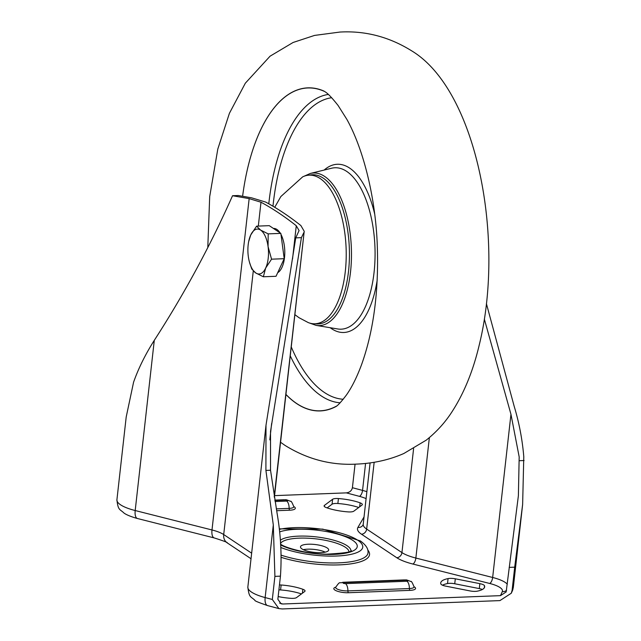 <?xml version="1.0" encoding="UTF-8"?>
<svg xmlns="http://www.w3.org/2000/svg" width="641" height="641" viewBox="0 0 641 641"><rect width="100%" height="100%" fill="white"/><g stroke="black" fill="none" stroke-linecap="round" stroke-linejoin="round"><path stroke-width="0.96" d="M324.835 506.895A6.915 1.931 -173.6 0 1 324.114 505.885A6.915 1.931 -173.6 0 1 324.458 505.372L332.607 499.283A6.915 1.931 -173.6 0 1 338.424 498.562A27.908 7.796 -173.6 0 1 360.122 502.84A6.915 1.931 -173.6 0 1 362.333 504.555A6.915 1.931 -173.6 0 1 361.981 505.068L353.832 511.165A6.915 1.931 -173.6 0 1 348.023 511.887A27.908 7.796 -173.6 0 1 326.325 507.608A6.915 1.931 -173.6 0 1 324.835 506.895M440.872 583.975A6.915 1.931 6.4 0 0 441.569 584.712A6.915 1.931 6.4 0 0 445.543 586.098L470.101 590.938A6.915 1.931 6.4 0 0 477.321 591.162A27.908 7.796 6.4 0 0 484.66 586.844A27.908 7.796 6.4 0 0 484.524 585.77A6.915 1.931 6.4 0 0 479.853 583.647L455.302 578.807A6.915 1.931 6.4 0 0 448.075 578.591A27.908 7.796 6.4 0 0 440.736 582.901A27.908 7.796 6.4 0 0 440.872 583.975M327.182 547.951A14.182 3.958 -173.6 0 1 328.673 550.018A14.182 3.958 -173.6 0 1 317.607 552.638A14.182 3.958 -173.6 0 1 301.975 548.92A14.182 3.958 -173.6 0 1 300.485 546.853A14.182 3.958 -173.6 0 1 311.542 544.233A14.182 3.958 -173.6 0 1 327.182 547.951M484.34 319.09L510.957 414.286L519.178 456.905L518.385 495.789L506.158 591.963L500.477 595.649L282.841 603.998L279.66 603.157M486.407 303.642L514.162 406.242C519.154 422.772 522.359 439.606 523.785 456.729L522.631 504.475L514.699 567.173L509.162 567.381M301.454 593.927A27.908 7.796 6.4 0 0 280.582 589.944A6.915 1.931 6.4 0 0 278.907 589.88M442.482 585.201A27.908 7.796 -173.6 0 1 447.522 583.542A6.915 1.931 -173.6 0 1 454.741 583.759L479.3 588.598A6.915 1.931 -173.6 0 1 482.361 589.496M514.699 567.173L512.111 590.273L511.286 593.229L499.924 600.601L282.28 608.95L278.875 608.589L272.321 599.471L274.909 576.371L273.298 524.971L265.911 470.422L265.999 425.231L295.741 237.867L299.083 230.56L296.27 225.736A728.545 333.016 -92.2 0 0 260.991 202.219L258.315 226.089M358.736 507.496A27.908 7.796 6.4 0 0 337.871 503.514A6.915 1.931 6.4 0 0 332.054 504.227L327.15 507.896M279.468 584.929A6.915 1.931 -173.6 0 1 281.135 584.993A27.908 7.796 -173.6 0 1 302.832 589.271A6.915 1.931 -173.6 0 1 305.044 590.986A6.915 1.931 -173.6 0 1 304.691 591.499L296.543 597.596A6.915 1.931 -173.6 0 1 290.734 598.317A27.908 7.796 -173.6 0 1 278.162 596.563M274.572 495.629L346.316 492.873L359.433 496.35A24.214 6.763 -173.6 0 1 366.091 498.626M274.909 576.371L280.446 576.155L277.857 599.263L281.135 603.814L282.841 603.998M116.918 499.756A34.59 9.663 6.4 0 0 120.548 504.796A34.59 9.663 6.4 0 0 135.195 510.54A10.376 4.383 104.2 0 0 137.478 518.521C126.99 515.636 123.977 513.032 124.017 513.072C119.827 508.954 118.096 510.749 116.918 499.756L126.197 417.027L133.576 382.196C138.464 368.343 145.363 354.393 154.289 340.339C184.087 294.243 210.176 246.04 232.539 195.729L238.196 195.513L251.544 197.813L265.598 202.043A728.545 333.016 -92.2 0 1 300.877 225.56L304.219 231.313L274.228 496.511M232.539 195.729L249.157 198.622L260.991 202.219M280.446 576.155C281.888 555.467 280.766 534.474 277.064 513.161L270.534 470.246L270.526 431.457L301.406 237.651L295.741 237.867M301.406 237.651L303.818 232.659M355.066 464.156L352.406 487.713C351.717 490.71 349.69 492.432 346.316 492.873M303.345 549.682A14.182 3.958 -173.6 0 1 325.259 552.141M323.721 90.966A161.652 73.891 87.8 0 0 242.61 196.25A161.532 73.835 87.8 0 1 324.522 91.455M335.828 406.61A161.652 73.891 87.8 0 1 296.735 403.638A161.652 73.891 87.8 0 1 285.918 394.479M336.589 406.057A161.532 73.835 87.8 0 1 285.926 394.399M274.741 207.291L280.846 196.547L302.656 176.868A74.372 33.997 87.8 0 1 320.107 178.502A74.372 33.997 87.8 0 1 345.707 267.233A74.372 33.997 87.8 0 1 308.241 322.575L299.051 317.728L294.876 314.651M280.974 234.422A22.483 10.28 87.8 0 1 284.372 245.968A22.483 10.28 87.8 0 1 277.705 272.673M273.435 228.444L273.627 228.436A22.483 10.28 87.8 0 1 280.077 232.875M249.445 262.121L251.785 269.06L255.783 272.986A22.483 10.28 -92.2 0 1 249.445 262.121A22.483 10.28 -92.2 0 1 248.315 256.472A22.483 10.28 87.8 0 1 248.66 241.649A22.483 10.28 87.8 0 1 250.719 235.023A22.483 10.28 87.8 0 1 260.599 230.079L256.6 226.153L269.26 225.664L280.83 233.38L284.211 258.692L276.023 276.287L263.355 276.776L265.67 268.042A22.483 10.28 87.8 0 1 255.783 272.986L263.355 276.776M268.074 246.593A22.483 10.28 87.8 0 1 265.67 268.042L271.552 259.18L268.074 246.593L268.17 233.869L260.599 230.079A22.483 10.28 87.8 0 1 268.074 246.593M256.6 226.153L250.719 235.023L248.66 241.649M280.83 233.38L268.17 233.869M284.211 258.692L271.552 259.18M324.458 505.372L324.338 506.47M279.332 528.849L322.76 529.121L360.37 540.924C365.827 544.874 368.375 548.736 368.03 552.51A53.588 14.967 -173.6 0 1 337.462 562.902A53.588 14.967 -173.6 0 1 281.03 555.114M281.054 557.293A55.31 15.448 6.4 0 0 345.058 564.521A55.31 15.448 6.4 0 0 367.726 549.938M350.883 550.667A36.345 10.152 6.4 0 0 347.045 545.699A36.345 10.152 6.4 0 0 312.047 536.477A36.345 10.152 6.4 0 0 280.397 540.219M280.598 543.368A34.622 9.671 -173.6 0 1 309.371 538.288A34.622 9.671 -173.6 0 1 345.347 547.254A34.622 9.671 -173.6 0 1 348.976 551.613M279.396 529.362A47.73 13.333 -173.6 0 1 357.742 540.211A47.73 13.333 -173.6 0 1 342.534 555.635A47.73 13.333 -173.6 0 1 280.814 547.478M280.694 544.954A42.202 11.786 6.4 0 0 336.613 554.249A42.202 11.786 6.4 0 0 352.822 540.395A42.202 11.786 6.4 0 0 317.215 530.187A42.202 11.786 6.4 0 0 279.668 531.902M336.549 588.67A8.509 2.38 -173.6 0 1 335.684 587.292C340.692 580.145 338.961 583.959 342.919 582.268A6.915 3.165 87.8 0 1 343.929 582.581L405.416 580.225A1.731 0.481 -173.6 0 1 407.724 580.682A1.731 0.481 -173.6 0 1 406.955 581.251A6.915 3.165 87.8 0 1 409.383 588.55L347.895 590.906A8.509 2.38 -173.6 0 1 336.549 588.67M335.724 587.172A10.2 2.852 6.4 0 0 334.89 590.049A10.2 2.852 6.4 0 0 348.504 592.733L409.992 590.369A10.2 2.852 6.4 0 0 414.03 586.707M406.955 581.251L345.467 583.614A1.731 0.481 -173.6 0 1 343.159 583.158A1.731 0.481 -173.6 0 1 343.929 582.581M405.416 580.225A6.915 3.165 87.8 0 0 404.407 579.913C406.546 580.425 404.142 578.727 410.817 581.523C411.25 580.778 412.323 582.549 414.046 586.827A8.509 2.38 -173.6 0 1 409.383 588.55A1.731 0.793 87.8 0 0 409.992 590.369M274.885 500.453L285.165 500.06A6.915 3.165 87.8 0 0 284.155 499.748C286.303 500.252 283.899 498.562 290.565 501.358C290.998 500.613 292.072 502.384 293.794 506.662A8.509 2.38 -173.6 0 1 289.131 508.385L276.319 508.874M285.165 500.06A1.731 0.481 -173.6 0 1 287.472 500.517A1.731 0.481 -173.6 0 1 286.703 501.086A6.915 3.165 87.8 0 1 289.131 508.385A1.731 0.793 87.8 0 0 289.74 510.204A10.2 2.852 6.4 0 0 293.786 506.542M507.279 584.215A29.398 8.213 6.4 0 0 505.108 582.357A29.398 8.213 6.4 0 0 492.657 577.477L510.957 414.286M366.868 491.695A29.398 8.213 6.4 0 0 362.55 490.397L365.57 463.467M267.618 605.601C258.587 602.492 254.365 600.745 254.95 600.361C250.799 596.242 249.085 598.189 247.851 587.052A34.59 9.663 6.4 0 0 251.48 592.084A34.59 9.663 6.4 0 0 265.15 597.572A10.376 4.671 104.8 0 0 267.618 605.601L278.875 608.589M512.111 590.273L513.112 588.061A34.59 9.663 6.4 0 0 513.345 587.212L522.631 504.475M511.286 593.229L512.319 590.938A10.376 9.919 24.4 0 0 513.112 588.061L521.253 515.46M276.64 510.709L289.74 510.204M364.04 516.926L357.926 527.399A38.051 10.625 6.4 0 0 361.492 534.201L396.771 557.718A38.051 10.625 6.4 0 0 412.884 564.04L489.684 583.462A24.214 6.763 -173.6 0 1 502.312 591.603L500.477 595.649M524.082 460.526L519.466 460.703M253.283 270.951L223.709 534.554L251.649 553.183M292.536 258.98L296.27 225.736M249.157 198.622L211.995 529.963L135.195 510.54L154.289 340.339M272.321 599.471L265.15 597.572L273.298 524.971M270.534 470.246L265.911 470.422M137.478 518.521L214.278 537.943A10.376 4.383 104.2 0 1 211.995 529.963A27.675 7.724 -173.6 0 1 223.709 534.554A10.376 8.766 123.7 0 0 227.178 542.839L251.024 558.736M359.433 496.35A5.192 2.34 -75.2 0 0 362.55 490.397L352.406 487.713M413.605 448.58L401.939 552.59L366.66 529.073L374.152 462.297M269.805 439.862L271.64 423.469M489.684 583.462A5.192 2.195 -75.8 0 0 492.657 577.477L415.857 558.047L429.366 437.611M412.884 564.04A5.192 2.195 -75.8 0 0 415.857 558.047A32.859 9.174 -173.6 0 1 401.939 552.59A5.192 4.383 -56.3 0 1 396.771 557.718M361.492 534.201A5.192 4.383 -56.3 0 0 366.66 529.073A32.859 9.174 -173.6 0 1 363.215 524.29L370.097 462.922M506.606 590.217A5.192 4.96 24.4 0 1 502.312 591.603M363.215 524.29L362.966 525.067A5.192 4.944 30.2 0 1 357.926 527.399M286.703 501.086L275.061 501.534M345.467 583.614A6.915 3.165 87.8 0 1 347.895 590.906A1.731 0.793 87.8 0 0 348.504 592.733M484.524 585.77L484.292 587.861M479.853 583.647L479.3 588.598M455.302 578.807L454.741 583.759M448.075 578.591L447.522 583.542M302.832 589.271L302.392 593.229M281.135 584.993L280.582 589.944M360.122 502.84L359.681 506.799M338.424 498.562L337.871 503.514M332.607 499.283L332.054 504.227M309.587 323.048L316.133 325.388A76.359 34.902 -92.2 0 0 350.515 271.984A76.359 34.902 -92.2 0 0 310.308 173.455L303.954 176.291M309.387 175.145A74.652 34.125 87.8 0 1 348.496 271.528A74.652 34.125 87.8 0 1 315.084 323.769M343.239 399.263A151.044 69.044 87.8 0 1 291.254 346.941M272.97 206.226A151.044 69.044 87.8 0 1 273.266 203.493A151.044 69.044 87.8 0 1 331.669 97.72M328.32 94.435A154.489 70.614 -92.2 0 0 268.924 202.58A154.489 70.614 -92.2 0 0 268.787 203.806M290.253 355.835A154.489 70.614 -92.2 0 0 340.147 402.796M330.195 327.719A84.171 38.476 -92.2 0 0 377.188 280.165M310.308 173.455L331.525 168.246A80.766 36.922 87.8 0 1 374.056 272.465A80.766 36.922 87.8 0 1 337.695 328.961L316.133 325.388M374.648 213.87A84.171 38.476 -92.2 0 0 324.154 170.057M247.851 587.052L265.999 425.231M512.319 590.938L513.345 587.212M214.278 537.943C223.861 541.004 228.164 542.639 227.178 542.839M304.219 231.313L274.372 497.408M284.155 499.748L274.821 500.108M404.407 579.913L342.919 582.268M351.18 550.419C352.55 551.925 344.433 553.175 326.83 554.169C307.688 554.241 284.091 547.558 280.446 543.993M207.788 247.578L209.695 196.595L217.804 149.041L229.406 113.313L245.327 83.202L270.069 56.184L293.089 42.482L314.531 35.423L339.978 32.05C365.354 30.64 389.223 36.89 411.57 50.783C476.592 89.796 505.412 238.276 479.3 344.762C473.146 370.81 464.076 393.101 452.097 411.626C445.191 422.411 436.561 431.922 426.225 440.159L403.862 453.491C389.44 459.845 373.671 463.379 356.556 464.108C331.181 465.51 307.311 459.268 284.965 445.375L280.558 442.266M335.764 406.65C337.679 405.713 341.228 401.835 346.42 395.016C351.781 387.42 356.797 377.389 361.468 364.905C373.655 330.964 378.919 290.934 377.261 244.814C375.578 199.231 364.112 150.427 346.901 119.434L338.119 105.517C331.926 97.656 327.439 93.001 324.658 91.543L323.657 90.926"/></g></svg>
